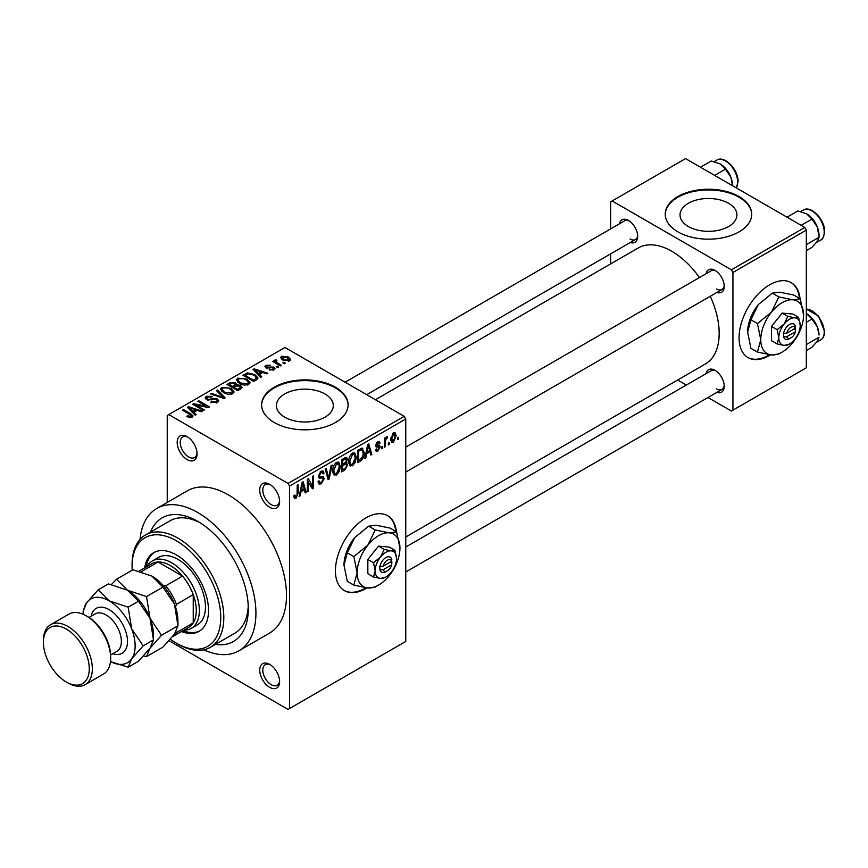 <?xml version="1.0" encoding="UTF-8"?>
<svg xmlns="http://www.w3.org/2000/svg" width="868" height="868" viewBox="0 0 868 868"><rect width="100%" height="100%" fill="white"/><g stroke="black" fill="none" stroke-linecap="round" stroke-linejoin="round"><path stroke-width="1.3" d="M269.677 507.259A14.051 8.116 60 0 1 259.738 490.051A14.051 8.116 60 0 1 269.677 484.311L269.677 484.311A14.051 8.116 60 0 1 279.615 501.53A14.051 8.116 60 0 1 269.677 507.259M270.48 484.811A11.892 6.868 -120 0 0 265.261 484.604A11.892 6.868 -120 0 0 263.438 494.142A11.892 6.868 -120 0 0 271.207 504.612A11.892 6.868 -120 0 0 277.152 505.209A11.892 6.868 -120 0 0 279.583 500.586M269.677 687.337A14.051 8.116 60 0 1 259.738 670.129A14.051 8.116 60 0 1 269.677 664.389L269.677 664.389A14.051 8.116 60 0 1 279.615 681.597A14.051 8.116 60 0 1 269.677 687.337M270.48 664.888A11.892 6.868 -120 0 0 265.261 664.682A11.892 6.868 -120 0 0 263.438 674.208A11.892 6.868 -120 0 0 271.207 684.689A11.892 6.868 -120 0 0 277.152 685.286A11.892 6.868 -120 0 0 279.583 680.664M187.119 459.595A14.051 8.116 60 0 1 177.18 442.387A14.051 8.116 60 0 1 187.119 436.647L187.119 436.647A14.051 8.116 60 0 1 197.058 453.856A14.051 8.116 60 0 1 187.119 459.595M187.911 437.146A11.892 6.868 -120 0 0 182.703 436.94A11.892 6.868 -120 0 0 180.88 446.467A11.892 6.868 -120 0 0 188.649 456.948A11.892 6.868 -120 0 0 194.595 457.534A11.892 6.868 -120 0 0 197.025 452.922M396.394 531.726A43.248 24.966 120 0 0 387.627 515.711A43.248 24.966 120 0 0 366.003 517.86A43.248 24.966 120 0 0 337.75 555.965A43.248 24.966 120 0 0 344.379 590.62A43.248 24.966 120 0 0 366.003 588.471A43.248 24.966 120 0 0 366.969 587.896M344.075 590.435A43.248 24.966 120 0 0 365.395 588.124A43.248 24.966 120 0 0 365.981 587.777M395.786 531.379A43.248 24.966 120 0 0 387.312 515.538M728.599 203.296A28.46 16.427 0 0 0 697.59 199.727A28.46 16.427 0 0 0 680.024 214.906A28.46 16.427 0 0 0 688.357 226.526A28.46 16.427 0 0 0 719.366 230.085A28.46 16.427 0 0 0 736.932 214.906A28.46 16.427 0 0 0 728.599 203.296M739.059 196.548A43.248 24.966 0 0 0 691.937 191.134A43.248 24.966 0 0 0 665.235 214.201A43.248 24.966 0 0 0 677.897 231.854A43.248 24.966 0 0 0 725.03 237.268A43.248 24.966 0 0 0 751.721 214.201A43.248 24.966 0 0 0 739.059 196.548M751.721 214.559A43.248 24.966 0 0 0 739.059 197.253A43.248 24.966 0 0 0 692.219 191.774A43.248 24.966 0 0 0 665.235 214.559M284.726 417.193A28.46 16.427 180 0 1 276.393 405.573A28.46 16.427 180 0 1 293.959 390.394A28.46 16.427 180 0 1 324.968 393.964A28.46 16.427 180 0 1 333.301 405.573A28.46 16.427 180 0 1 315.735 420.752A28.46 16.427 180 0 1 284.726 417.193M335.428 387.215A43.248 24.966 0 0 0 288.295 381.801A43.248 24.966 0 0 0 261.604 404.868A43.248 24.966 0 0 0 274.266 422.521A43.248 24.966 0 0 0 321.399 427.935A43.248 24.966 0 0 0 348.09 404.868A43.248 24.966 0 0 0 335.428 387.215M348.09 405.226A43.248 24.966 0 0 0 335.428 387.92A43.248 24.966 0 0 0 288.577 382.441A43.248 24.966 0 0 0 261.604 405.226M706.064 273.735A12.977 7.487 60 0 1 715.058 270.436L715.058 270.436A12.977 7.487 60 0 1 724.227 286.321A12.977 7.487 60 0 1 716.87 292.462M715.85 270.935A10.807 6.239 -120 0 0 711.174 270.783L405.757 447.118M619.524 223.77A12.977 7.487 60 0 1 628.519 220.472L628.519 220.472A12.977 7.487 60 0 1 637.687 236.356A12.977 7.487 60 0 1 630.342 242.498M629.322 220.971A10.807 6.239 -120 0 0 624.645 220.819L345.106 382.213M706.064 373.652A12.977 7.487 60 0 1 715.058 370.354L715.058 370.354A12.977 7.487 60 0 1 724.227 386.249A12.977 7.487 60 0 1 716.87 392.379M715.85 370.853A10.807 6.239 -120 0 0 711.174 370.701L405.757 547.035M150.522 532.051A71.35 41.197 60 0 1 197.817 521.386L197.817 521.386A71.35 41.197 60 0 1 248.281 608.772A71.35 41.197 60 0 1 215.394 644.403M200.172 522.807A64.861 37.454 -120 0 0 169.976 520.822L145.509 534.948A64.861 37.454 60 0 1 177.94 538.16A64.861 37.454 60 0 1 220.32 595.318A64.861 37.454 60 0 1 210.381 647.3A64.861 37.454 60 0 1 177.94 644.089L176.421 643.199A62.702 36.206 -120 0 0 176.421 643.199A62.702 36.206 -120 0 0 220.754 617.604A62.702 36.206 -120 0 0 176.421 540.807A62.702 36.206 -120 0 0 132.077 566.403A62.702 36.206 -120 0 0 132.196 570.2M203.752 649.806A82.167 47.436 -120 0 0 238.906 650.805A82.167 47.436 -120 0 0 251.503 584.967A82.167 47.436 -120 0 0 197.817 512.565A82.167 47.436 -120 0 0 156.739 508.496A82.167 47.436 -120 0 0 140.03 539.429M238.906 650.805L269.481 633.152A82.167 47.436 -120 0 0 282.078 567.314A82.167 47.436 -120 0 0 228.403 494.901A82.167 47.436 -120 0 0 187.314 490.832L156.739 508.496M405.757 536.999L705.304 364.05A67.031 38.702 -120 0 0 710.263 296.27M699.456 277.543A67.031 38.702 -120 0 0 671.789 251.275A67.031 38.702 -120 0 0 638.273 247.955L375.421 399.714M800.025 298.69A43.248 24.966 120 0 0 791.258 282.675A43.248 24.966 120 0 0 769.634 284.823A43.248 24.966 120 0 0 741.391 322.929A43.248 24.966 120 0 0 748.021 357.583A43.248 24.966 120 0 0 769.634 355.435A43.248 24.966 120 0 0 770.6 354.86M747.717 357.399A43.248 24.966 120 0 0 769.026 355.088A43.248 24.966 120 0 0 769.612 354.741M799.417 298.342A43.248 24.966 120 0 0 790.954 282.501M389.352 442.582L389.352 444.351L388.376 444.915L388.376 443.147L389.352 442.582M385.457 441.942L385.457 446.597L384.491 447.161L384.491 438.166L385.457 437.613L385.457 439.045L386.618 436.778L387.551 436.723L385.642 440L385.457 441.942L384.491 441.378M382.679 446.434L382.679 448.203L381.714 448.767L381.714 446.998L382.679 446.434M380.184 446.901L377.83 451.165L376.245 451.403L375.453 449.646L376.43 448.93L377.895 449.841L379.207 447.693L378.958 447.02L376.159 447.107L375.594 445.707L377.786 441.877L379.403 441.649L380.043 443.147L379.066 443.874L377.819 443.147L376.571 444.969L379.62 445.317L380.184 446.901L377.678 445.458M375.822 449.374L377.895 449.841M379.066 443.874L376.864 442.593M375.768 444.503L376.875 445.534M366.611 453.79L365.775 457.968L364.755 458.554L367.706 444.492L368.737 443.895L371.84 454.463L370.82 455.049L369.974 451.848L366.611 453.79L365.851 453.346M352.516 465.78L349.728 465.454L348.762 461.765C348.556 458.38 349.804 455.494 352.527 453.096L354.752 452.89L356.271 457.284L355.305 462.275L352.516 465.78L348.958 463.718M350.336 465.986L349.728 465.454M336.534 475.002L333.746 474.677L332.78 470.999C332.574 467.613 333.822 464.716 336.545 462.319L338.77 462.123L340.289 466.507L339.323 471.508L336.534 475.002L332.976 472.951M334.343 475.219L333.746 474.677M295.966 498.427L294.447 498.427L293.861 495.791L294.838 495.064L296.01 496.952L297.062 495.422L297.203 485.19L298.169 484.637L298.169 493.024L295.966 498.427L293.981 497.277M293.872 496.181L296.01 496.952M288.024 483.433L404.228 416.347L405.757 418.994L405.757 641.441L289.554 708.527L289.554 486.08L288.024 483.433L168.772 414.579L167.242 415.457L167.242 502.431M405.757 418.994L289.554 486.08M301.012 491.668L300.165 495.845L299.145 496.431L302.107 482.358L303.127 481.773L306.23 492.34L305.221 492.926L304.375 489.726L301.012 491.668L300.241 491.223M308.324 481.241L308.324 491.136L307.348 491.7L307.348 479.342L308.39 478.735L312.491 486.275L312.491 476.369L313.467 475.805L313.467 488.163L312.415 488.771L307.348 480.677M322.831 476.391L324.306 478.485L321.269 483.812L319.066 484.105L318.046 481.501L319.023 480.785L319.728 482.51L321.355 482.326L323.33 479.071L322.896 477.975L319.109 478.138L318.328 476.228L321.095 471.237L323.124 470.966L324.024 473.234L323.059 473.961L322.473 472.452L321.127 472.669L319.305 475.707L319.674 476.836L318.328 476.055L319.608 476.782L323.558 476.565M332.129 465.031L329.081 479.147L328.126 479.7L325.24 469.002L326.249 468.427L328.549 478.018L331.12 465.617L332.129 465.031M345.67 462.156L347.656 464.792L344.694 470.13L341.677 471.877L341.677 459.519L346.582 457.414L347.374 459.335L346.321 462.536L346.885 462.655M361.923 448.051L364.191 452.629C364.451 455.993 363.225 458.781 360.513 460.995L357.659 462.644L357.659 450.286L362.824 448.214M396.166 435.834L393.454 442.148L391.815 442.3L390.741 439.056L393.454 432.839L395.114 432.687L396.166 435.834L395.092 435.215M398.531 437.288L398.531 439.056L397.555 439.62L397.555 437.852L398.531 437.288M289.554 708.527L288.024 709.406L169.065 640.725M285.388 363.139L284.411 363.703L282.881 362.824L283.858 362.26L285.388 363.139M278.715 366.99L277.738 367.555L276.208 366.676L277.185 366.112L278.715 366.99M261.81 376.755L260.78 377.341L253.044 369.453L254.064 368.867L267.876 373.251L266.856 373.837L262.82 372.481L259.445 374.423L261.81 376.755M249.843 383.341L249.843 381.931L248.693 384.481L244.223 385.132L239.59 383.569L236.422 379.978L237.723 378.144L246.968 379.153L249.984 382.669M233.861 392.575L233.861 391.164L232.711 393.714L228.241 394.354L223.608 392.792L220.439 389.2L221.731 387.367L230.986 388.387L234.002 391.902M217.445 402.524L210.609 402.296L211.445 401.656L216.284 401.754L217.228 400.604L216.425 399.562L206.454 399.584L205.087 397.837L206.291 396.285L212.41 396.437L211.586 397.088L207.571 396.991L206.692 398.043L207.463 399.041L208.862 399.497L213.354 398.369L217.369 398.987L218.79 400.832L217.445 402.524M196.201 414.633L195.181 415.219L187.434 407.331L188.464 406.745L202.266 411.128L201.246 411.714L197.21 410.358L193.846 412.3L196.201 414.633M404.228 416.347L284.964 347.493L168.772 414.579M189.864 417.584L186.707 416.423L187.531 415.783L190.938 416.39L191.177 415.316L182.53 410.163L183.506 409.598L190.765 413.797L193 416.011L192.143 417.139L189.864 417.584M190.938 417.562L191.177 415.316M204.349 409.924L203.383 410.488L192.674 404.304L193.716 403.707L206.4 406.289L197.817 401.341L198.794 400.777L209.492 406.951L208.45 407.559L195.788 404.976L204.349 409.924M225.116 397.935L224.161 398.488L210.577 393.974L211.586 393.388L223.326 397.522L216.447 390.589L217.467 389.992L225.116 397.935M240.729 388.929L237.713 390.665L227.015 384.481L230.031 382.745L235.402 382.745L236.595 384.654L240.544 385.403L242.139 387.334L240.729 388.929M236.638 384.34L236.595 385.631M256.548 379.793L253.695 381.432L242.997 375.258L247.456 372.904L254.823 374.542L258.035 378.025L256.548 379.793M273.995 369.876L269.123 369.801L272.953 369.193L273.062 367.739L265.923 367.793L264.903 366.47L265.901 365.244L270.371 365.222L267.04 365.862L266.736 367.142L273.832 367.066L275.026 368.564L273.995 369.876M272.953 370.31L273.062 367.739M267.04 365.862L266.736 368.14M281.492 365.385L280.527 365.949L272.736 361.457L273.713 360.893L274.95 361.609L274.733 360.144L276.078 359.851L276.903 360.654L276.057 362.032L281.492 365.385M274.418 360.611L274.733 361.316M276.078 359.851L276.057 363.366M289.63 360.849L282.881 360.09L280.592 357.551L281.568 356.195L288.23 356.911L290.596 359.493L289.63 360.849M210.381 647.3L234.837 633.173A64.861 37.454 -120 0 0 248.215 606.038M804.799 227.449L806.329 230.096L732.939 272.465L731.409 269.818L804.799 227.449L685.546 158.594L610.627 201.843L610.627 228.902M610.627 253.879L610.627 263.915M732.939 272.465L732.939 410.163L731.409 411.052L707.973 397.522M686.36 385.034L677.658 380.01M732.939 410.163L806.329 367.793L806.329 230.096M731.409 269.818L612.157 200.964M716.588 288.968A10.807 6.239 -120 0 0 721.992 289.5A10.807 6.239 -120 0 0 724.194 285.377M630.049 239.004A10.807 6.239 -120 0 0 635.452 239.546A10.807 6.239 -120 0 0 637.654 235.412M716.588 388.897A10.807 6.239 -120 0 0 721.992 389.428A10.807 6.239 -120 0 0 724.194 385.305M187.531 416.868L187.531 415.783M183.506 410.727L183.506 409.598M188.464 408.372L188.464 406.745M193.846 413.862L193.846 412.3M190.71 409.067L192.924 411.389L195.626 409.826L189.137 407.635L190.71 409.067L190.71 410.673M192.924 412.918L192.924 411.389M189.137 409.067L189.137 407.635M195.626 411.269L195.626 409.826M193.716 404.911L193.716 403.707M206.4 407.135L206.4 406.289M198.794 401.895L198.794 400.777M195.788 406.105L195.788 404.976M211.445 402.709L211.445 401.656M216.284 403.034L216.284 401.754M206.291 399.486L206.291 396.285M207.463 400.029L207.463 399.041M208.862 400.3L208.862 399.497M213.354 399.389L213.354 398.369M217.369 402.568L217.369 398.987M211.586 394.311L211.586 393.388M223.326 398.217L223.326 397.522M217.467 391.62L217.467 389.992M221.731 391.49L221.731 387.367M230.986 389.58L230.986 388.387M222.989 388.094L222.002 389.472L224.595 392.238L231.452 392.998L232.407 391.62L229.977 388.929L227.145 387.768L222.989 388.094M224.595 393.302L224.595 392.238M231.452 394.224L231.452 392.998M230.031 384.188L230.031 382.745M235.402 386.227L235.402 382.745M240.371 389.135L240.544 385.403M229.239 385.772L229.239 384.643L232.429 386.488L235.38 384.307L235.38 386.238M232.429 387.616L232.429 386.488M235.174 386.347L234.599 383.417L230.931 383.667L229.239 384.643M233.676 387.215L237.431 389.385L240.371 387.529L239.579 385.967L235.597 386.108L233.676 387.215L233.676 388.332M237.431 390.502L237.431 389.385M239.492 389.634L239.492 388.191M237.723 382.267L237.723 378.144M246.968 380.347L246.968 379.153M238.971 378.86L237.995 380.249L240.577 383.016L247.434 383.764L248.389 382.387L245.959 379.696L243.127 378.535L238.971 378.86M240.577 384.079L240.577 383.016M247.434 385.001L247.434 383.764M247.456 374.141L247.456 372.904M254.823 375.725L254.823 374.542M245.221 375.421L253.423 380.151L255.17 379.142L256.06 376.831L253.836 375.095L248.541 373.75L245.221 375.421L245.221 376.538M253.423 381.28L253.423 380.151M256.451 379.848L256.06 376.831M255.17 380.585L255.17 379.142M254.064 370.495L254.064 368.867M259.445 375.985L259.445 374.423M256.32 371.189L258.523 373.511L261.235 371.949L254.736 369.757L256.32 371.189L256.32 372.795M258.523 375.041L258.523 373.511M254.736 371.189L254.736 369.757M261.235 373.392L261.235 371.949M269.959 370.126L269.959 369.16M265.901 367.772L265.901 365.244M267.691 368.314L267.691 367.327M273.832 369.963L273.832 367.066M277.185 367.229L277.185 366.112M273.713 362.021L273.713 360.893M274.95 362.737L274.95 361.609M277.456 364.18L277.456 363.063M283.858 363.377L283.858 362.26M281.568 359.189L281.568 356.195M288.23 358.115L288.23 356.911M288.545 361.272L287.33 357.518L282.653 356.856L282.111 359.602M282.653 356.856L283.858 359.526L288.545 360.198L289.077 359.395L289.077 361.11M283.858 360.6L283.858 359.526M299.373 495.378L300.165 495.845M304.852 491.538L306.23 492.34M303.127 488.999L304.375 489.726M302.248 485.906L301.337 490.029L304.05 488.467L302.693 483.313L302.248 485.906L301.456 485.451M300.588 489.595L301.337 490.029M301.988 482.912L302.693 483.313M307.348 490.572L308.324 491.136M310.408 485.071L312.491 486.275M311.46 487.013L313.467 488.163M318.068 481.968L321.269 483.812M320.834 471.4L324.024 473.234M320.042 472.04L321.127 472.669M318.415 475.197L319.305 475.707M321.225 476.706L324.306 478.485M327.779 478.398L329.081 479.147M327.507 477.422L328.549 478.018M339.258 465.91L340.289 466.507M338.563 471.064L339.323 471.508M335.482 463.143L336.545 463.762L333.757 470.456L334.885 473.7L336.534 473.559L339.312 467.038L338.9 464.478L336.252 462.503M332.813 469.913L333.757 470.456M338.9 464.478L336.545 463.762M344.683 457.783L347.374 459.335M344.542 463.002L347.656 464.792M342.654 460.398L342.654 464.087L345.497 462.329L346.408 460.094L345.974 458.912L342.654 460.398L341.677 459.834M341.677 463.534L342.654 464.087M342.654 465.53L342.654 469.87L345.724 467.939L346.679 465.367L346.169 464.033L342.654 465.53L341.677 464.977M341.677 469.306L342.654 469.87M343.316 463.707L344.574 464.423M355.24 456.687L356.271 457.284M354.545 461.841L355.305 462.275M352.538 454.539L349.739 461.223L350.867 464.478L352.516 464.337L355.305 457.805L354.209 454.409L351.464 453.921M348.806 460.68L349.739 461.223M359.265 460.279L360.513 460.995M363.182 452.044L364.191 452.629M358.636 451.176L358.636 460.637L362.835 456.416L363.225 453.172L361.75 449.624L358.636 451.176L357.659 450.611M357.659 460.083L358.636 460.637M359.102 449.45L360.361 450.177M360.285 448.778L362.216 449.743L360.415 448.702M364.972 457.501L365.775 457.968M370.452 453.66L371.84 454.463M368.726 451.121L369.974 451.848M367.848 448.029L366.936 452.152L369.649 450.59L368.292 445.436L367.848 448.029L367.055 447.584M366.188 451.718L366.936 452.152M367.598 445.034L368.292 445.436M375.475 449.808L377.83 451.165M375.638 445.1L378.958 447.02M377.819 441.866L380.043 443.147M381.714 447.638L382.679 448.203M384.491 446.033L385.457 446.597M384.491 438.481L385.457 439.045M386.021 437.45L387.269 438.166M385.793 437.971L386.564 438.416M384.491 439.327L385.642 440M388.376 443.787L389.352 444.351M390.871 440.651L393.454 442.148M392.944 433.186L394.452 434.054L393.432 434.13L391.718 438.492L393.475 440.846L395.19 436.485L392.51 433.599M390.795 437.949L391.718 438.492M390.774 439.957L393.475 440.846M397.555 438.492L398.531 439.056M181.466 631.535A45.407 26.214 -120 0 0 199.119 631.329A45.407 26.214 -120 0 0 206.085 594.949A45.407 26.214 -120 0 0 176.421 554.934A45.407 26.214 -120 0 0 153.712 552.677A45.407 26.214 -120 0 0 144.706 567.867M182.996 630.656A45.407 26.214 -120 0 0 199.868 630.862M170.388 639.249A62.702 36.206 -120 0 0 176.41 643.199L177.94 644.089M132.077 566.403L132.077 564.645A64.861 37.454 60 0 1 145.509 534.948M147.05 566.511A38.919 22.47 60 0 1 152.367 560.945L158.486 557.419A38.919 22.47 60 0 1 177.94 559.35A38.919 22.47 60 0 1 203.372 593.636A38.919 22.47 60 0 1 197.405 624.83L191.286 628.356A38.919 22.47 60 0 1 183.81 630.179M154.493 552.265A45.407 26.214 -120 0 0 146.236 566.988M801.164 225.344L811.96 219.105L817.385 227.112A17.306 9.993 -120 0 1 819.023 235.13L819.023 237.311L817.385 241.239L811.96 247.358L806.329 250.613M806.329 244.635L819.023 237.311L817.385 227.112A17.306 9.993 -120 0 0 806.795 213.929L811.96 219.105M787.037 217.184L797.833 210.946L806.795 213.929M152.367 560.945A38.919 22.47 60 0 1 182.356 571.372A38.919 22.47 60 0 1 199.347 610.54A38.919 22.47 60 0 1 191.286 628.356M172.526 636.7L188.681 627.369A36.76 21.223 -120 0 0 193.238 622.899A36.76 21.223 -120 0 0 196.287 610.54A36.76 21.223 -120 0 0 193.238 594.656A36.76 21.223 -120 0 0 182.53 576.113L158.074 561.997A36.76 21.223 -120 0 0 151.922 563.701L139.043 571.133M162.858 585.184L165.712 585.824L182.53 576.113A36.76 21.223 -120 0 0 158.074 561.997L141.256 571.708A36.76 21.223 60 0 0 141.137 571.708M175.987 631.763L176.421 632.609L193.238 622.899L193.238 594.656L176.421 604.367L175.542 607.155M176.421 632.609A36.76 21.223 60 0 1 172.58 636.635M165.712 585.824A36.76 21.223 60 0 1 176.421 604.367M806.329 350.531L811.96 347.287L817.385 341.167L819.023 337.24L806.329 344.563M817.385 327.041L819.023 335.048A17.306 9.993 -120 0 0 817.385 327.041A17.306 9.993 -120 0 0 806.795 313.858L811.96 319.033L817.385 327.041M806.329 322.278L811.96 319.033M732.484 185.166L730.845 177.159A17.306 9.993 -120 0 0 720.256 163.976L725.42 169.141L730.845 177.159A17.306 9.993 -120 0 1 732.484 185.166M714.624 175.379L725.42 169.141M700.498 167.22L711.293 160.992L720.256 163.976M87.744 616.725L86.214 615.835L87.744 616.725A32.431 18.727 60 0 1 110.67 656.447L110.67 658.204A34.601 19.975 -120 0 0 86.214 615.835L86.214 615.835A34.601 19.975 -120 0 0 68.908 614.121L50.561 624.721A34.601 19.975 60 0 1 67.867 626.436A34.601 19.975 60 0 1 90.467 656.913A34.601 19.975 60 0 1 85.162 684.635A34.601 19.975 60 0 1 67.867 682.921L66.337 682.042A32.431 18.727 -120 0 0 89.263 668.805A32.431 18.727 -120 0 0 66.337 629.083A32.431 18.727 -120 0 0 43.4 642.32A32.431 18.727 -120 0 0 66.337 682.042L67.867 682.921M85.162 684.635L103.509 674.045A34.601 19.975 -120 0 0 110.67 658.204M151.954 576.113A36.76 21.223 60 0 1 174.468 604.117A36.76 21.223 -120 0 1 177.94 621.13L177.94 625.774L174.468 634.128L162.934 647.127L146.518 656.609L150.001 648.255L161.524 635.257L177.94 625.774L174.468 604.117L162.934 587.104L146.518 596.587L127.487 590.24L116.507 579.26L132.923 569.777L151.954 576.113L162.934 587.104M161.524 635.257L150.001 618.244L146.518 596.587M116.507 579.26L111.43 584.511M143.556 656.002L146.518 656.609M128.171 667.199L110.486 661.59A36.76 21.223 -120 0 0 131.654 658.845L143.177 645.846L153.484 639.9L153.484 635.257A36.76 21.223 -120 0 0 150.001 618.244A36.76 21.223 -120 0 0 127.487 590.24L138.479 601.22L150.001 618.244L153.484 639.9L150.001 648.255L138.479 661.253L128.171 667.199L131.654 658.845A36.76 21.223 -120 0 0 131.654 628.833A36.76 21.223 -120 0 0 109.14 600.83A36.76 21.223 -120 0 0 86.637 602.848A36.76 21.223 -120 0 0 83.187 614.305M143.177 645.846L131.654 628.833L128.171 607.177L109.14 600.83L98.16 589.849L108.467 583.893L127.487 590.24M98.16 589.849L86.637 602.848L83.154 611.191L83.154 614.294M128.171 607.177L138.479 601.22M43.4 642.32L43.4 640.551A34.601 19.975 60 0 1 50.561 624.721M391.728 561.26L383.081 566.251L379.761 566.403L379.956 569.82A8.647 4.991 120 0 0 385.88 571.708L387.41 570.818A6.488 3.743 120 0 0 391.728 564.797L391.728 561.26A6.488 3.743 120 0 0 387.41 560.229A6.488 3.743 120 0 0 383.081 566.251M391.804 559.459A8.647 4.991 120 0 0 385.88 557.582A8.647 4.991 120 0 0 379.956 566.294L379.761 566.403M396.578 558.46A15.136 8.734 120 0 0 391.229 550.854A15.136 8.734 120 0 0 380.531 557.028A15.136 8.734 120 0 0 375.171 570.818A15.136 8.734 120 0 0 380.531 578.435A15.136 8.734 120 0 0 391.229 572.251A15.136 8.734 120 0 0 396.578 558.46L394.929 550.366L391.229 550.854L384.22 549.411L380.531 557.028L373.522 562.724L375.171 570.818L373.522 577.003L380.531 578.435L385.251 577.339M373.522 577.003L367.837 573.715L367.837 559.448L378.535 546.135L389.244 547.09L394.929 550.366M384.22 549.411L378.535 546.135M373.522 562.724L367.837 559.448M375.226 529.957L367.837 545.18A30.271 17.479 120 0 0 357.139 572.761A30.271 17.479 120 0 0 367.837 587.983A30.271 17.479 120 0 0 389.244 575.625A30.271 17.479 120 0 0 399.942 548.044A30.271 17.479 120 0 0 389.244 532.822A30.271 17.479 120 0 0 367.837 545.18L353.819 556.583L347.298 552.808L354.686 537.585L368.705 526.182L376.094 525.227L390.112 528.102L396.633 531.867L389.244 532.822L375.226 529.957L368.705 526.182M353.819 556.583L357.139 572.761L353.819 585.119L367.837 587.983L375.226 587.028L377.287 585.802M353.819 585.119L347.298 581.354L343.988 565.166L347.298 552.808M399.942 548.044L396.633 531.867M354.686 537.585A30.271 17.479 120 0 0 343.988 565.166M379.956 569.82L383.081 569.788L391.728 564.797M383.081 569.788A6.488 3.743 120 0 0 387.41 570.818M390.47 561.997L391.989 562.876M795.37 328.223L786.723 333.214L783.403 333.366L783.587 336.784A8.647 4.991 120 0 0 789.511 338.672L791.041 337.782A6.488 3.743 120 0 0 795.37 331.76L795.37 328.223A6.488 3.743 120 0 0 791.041 327.193A6.488 3.743 120 0 0 786.723 333.214M795.435 326.422A8.647 4.991 120 0 0 789.511 324.545A8.647 4.991 120 0 0 783.587 333.258L783.403 333.366M800.22 325.424A15.136 8.734 120 0 0 794.86 317.818A15.136 8.734 120 0 0 784.162 323.992A15.136 8.734 120 0 0 778.813 337.782A15.136 8.734 120 0 0 784.162 345.399A15.136 8.734 120 0 0 794.86 339.214A15.136 8.734 120 0 0 800.22 325.424L798.56 317.33L794.86 317.818L787.862 316.375L784.162 323.992L777.153 329.688L778.813 337.782L777.153 343.967L784.162 345.399L788.893 344.303M777.153 343.967L771.468 340.679L771.468 326.411L782.176 313.098L792.875 314.053L798.56 317.33M787.862 316.375L782.176 313.098M777.153 329.688L771.468 326.411M778.867 296.921L771.468 312.144A30.271 17.479 120 0 0 760.769 339.724A30.271 17.479 120 0 0 771.468 354.947A30.271 17.479 120 0 0 792.875 342.589A30.271 17.479 120 0 0 803.584 315.008A30.271 17.479 120 0 0 792.875 299.786A30.271 17.479 120 0 0 771.468 312.144L757.46 323.547L750.928 319.771L758.328 304.549L772.336 293.145L779.724 292.19L793.743 295.055L800.263 298.831L792.875 299.786L778.867 296.921L772.336 293.145M757.46 323.547L760.769 339.724L757.46 352.082L771.468 354.947L778.867 353.992L780.929 352.766M757.46 352.082L750.928 348.318L747.619 332.129L750.928 319.771M803.584 315.008L800.263 298.831M758.328 304.549A30.271 17.479 120 0 0 747.619 332.129M783.587 336.784L786.723 336.751L795.37 331.76M786.723 336.751A6.488 3.743 120 0 0 791.041 337.782M794.101 328.961L795.63 329.84M190.765 414.969L190.765 413.797M211.108 400.039L211.108 399.02M221.253 397.522L221.253 396.774M234.251 386.878L234.251 385.435M245.72 375.128L245.72 373.685M269.254 368.162L269.254 366.947M297.203 492.46L298.169 493.024M318.35 476.651L320.91 478.127M327.03 475.631L328.158 476.282M343.446 469.414L344.694 470.13M343.099 458.695L344.346 459.422M375.594 445.685L378.003 447.074M803.345 210.078C810.886 204.881 825.077 219.767 824.6 231.593C823.927 236.801 822.604 239.611 820.64 240.045A17.295 9.982 -120 0 0 824.22 232.125A17.295 9.982 -120 0 0 816.669 214.711A17.295 9.982 -120 0 0 803.345 210.078L800.719 211.597M806.329 309.106L818.6 316.05L824.6 331.522C824.557 335.547 823.233 338.357 820.64 339.963A17.295 9.982 -120 0 0 824.22 332.043A17.295 9.982 -120 0 0 806.329 309.192M736.292 187.889A17.295 9.982 -120 0 0 737.681 182.161A17.295 9.982 -120 0 0 730.129 164.757A17.295 9.982 -120 0 0 716.805 160.113L714.18 161.632M91.162 616.258A25.942 14.984 60 0 1 109.14 609.661A25.942 14.984 60 0 1 127.401 639.271A25.942 14.984 60 0 1 112.786 653.712M110.637 654.949L116.898 651.336A21.624 12.488 -120 0 0 120.207 634.009A21.624 12.488 -120 0 0 106.08 614.956A21.624 12.488 -120 0 0 95.274 613.882L89.013 617.495M191.383 415.761L191.383 417.465M217.228 400.604L217.228 402.644M206.692 398.043L206.692 399.714M222.002 389.472L222.002 391.718M232.407 391.62L232.407 393.877M237.995 380.249L237.995 382.495M248.389 382.387L248.389 384.643M273.583 368.433L273.583 370.083M266.357 366.632L266.357 368.01M275.742 361.468L275.742 363.193M319.728 482.51L318.046 481.545M322.896 477.975L320.856 476.792M322.473 472.452L320.748 471.465M334.885 473.7L332.9 472.561M345.974 458.912L344.346 457.978M346.169 464.033L344.466 463.045M354.209 454.409L352.234 453.27M350.867 464.478L348.882 463.328M378.687 443.005L377.309 442.203M820.64 240.045L816.484 242.443M405.757 472.084L721.992 289.5M721.992 389.428L405.757 572.001M635.452 239.546L366.719 394.69M820.64 339.963L816.484 342.361M736.379 187.944L738.06 181.629C738.538 169.802 724.346 154.927 716.805 160.113"/></g></svg>
